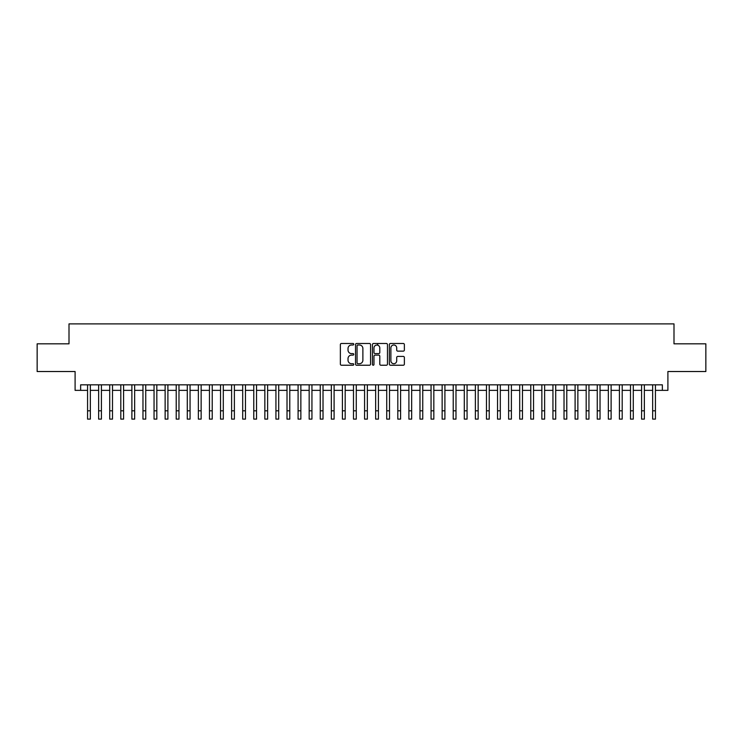 <?xml version="1.0" encoding="UTF-8"?>
<svg xmlns="http://www.w3.org/2000/svg" width="743" height="743" viewBox="0 0 743 743"><rect width="100%" height="100%" fill="white"/><g stroke="black" fill="none" stroke-linecap="round" stroke-linejoin="round"><path stroke-width="1.11" d="M353.77 344.241A0.762 0.762 0 0 0 353.009 343.48L341.455 343.48A1.087 1.087 0 0 0 340.368 344.566L340.368 364.144A1.087 1.087 0 0 0 341.455 365.231L353.009 365.231A0.762 0.762 0 0 0 353.77 364.469A0.762 0.762 0 0 0 353.009 363.708L351.513 363.708A3.483 3.483 0 0 1 348.03 360.225L348.03 358.59A3.483 3.483 0 0 1 351.513 355.117L353.009 355.117A0.762 0.762 0 0 0 353.77 354.355A0.762 0.762 0 0 0 353.009 353.594L351.513 353.594A3.483 3.483 0 0 1 348.03 350.111L348.03 348.476A3.483 3.483 0 0 1 351.513 345.003L353.009 345.003A0.762 0.762 0 0 0 353.77 344.241M403.282 351.142A1.087 1.087 0 0 0 404.368 350.055L404.368 344.566A1.087 1.087 0 0 0 403.282 343.48L390.456 343.48A1.087 1.087 0 0 0 389.36 344.566L389.36 364.144A1.087 1.087 0 0 0 390.456 365.231L403.282 365.231A1.087 1.087 0 0 0 404.368 364.144L404.368 357.504A1.087 1.087 0 0 0 403.282 356.417L397.793 356.417A1.087 1.087 0 0 0 396.706 357.504L396.706 360.801A2.907 2.907 0 0 1 393.799 363.708A2.907 2.907 0 0 1 390.883 360.801L390.883 347.91A2.907 2.907 0 0 1 393.799 345.003A2.907 2.907 0 0 1 396.706 347.91L396.706 350.055A1.087 1.087 0 0 0 397.793 351.142L403.282 351.142M80.643 390.363L80.643 384.828L662.357 384.828L662.357 390.363L667.901 390.363L667.901 371.528L705.85 371.528L705.85 343.823L673.994 343.823L673.994 323.883L69.006 323.883L69.006 343.823L37.15 343.823L37.15 371.528L75.099 371.528L75.099 390.363L87.563 390.363M370.553 344.566A1.087 1.087 0 0 0 369.457 343.48L356.631 343.48A1.087 1.087 0 0 0 355.535 344.566L355.535 364.144A1.087 1.087 0 0 0 356.631 365.231L369.457 365.231A1.087 1.087 0 0 0 370.553 364.144L370.553 344.566M373.543 343.48L386.369 343.48A1.087 1.087 0 0 1 387.465 344.566L387.465 364.144A1.087 1.087 0 0 1 386.369 365.231L380.88 365.231A1.087 1.087 0 0 1 379.794 364.144L379.794 356.203A1.087 1.087 0 0 0 378.707 355.117L375.066 355.117A1.087 1.087 0 0 0 373.97 356.203L373.97 364.469A0.762 0.762 0 0 1 373.209 365.231A0.762 0.762 0 0 1 372.447 364.469L372.447 344.566A1.087 1.087 0 0 1 373.543 343.48M90.34 390.363L98.643 390.363M101.419 390.363L109.723 390.363M112.499 390.363L120.803 390.363M123.579 390.363L131.882 390.363M134.659 390.363L142.972 390.363M145.739 390.363L154.052 390.363M156.819 390.363L165.132 390.363M167.899 390.363L176.212 390.363M178.979 390.363L187.292 390.363M190.059 390.363L198.372 390.363M201.139 390.363L209.452 390.363M212.219 390.363L220.532 390.363M223.299 390.363L231.612 390.363M234.379 390.363L242.692 390.363M245.459 390.363L253.772 390.363M256.539 390.363L264.852 390.363M267.619 390.363L275.932 390.363M278.699 390.363L287.012 390.363M289.779 390.363L298.092 390.363M300.859 390.363L309.172 390.363M311.939 390.363L320.252 390.363M323.019 390.363L331.332 390.363M334.099 390.363L342.412 390.363M345.189 390.363L353.492 390.363M356.269 390.363L364.572 390.363M367.348 390.363L375.652 390.363M378.428 390.363L386.731 390.363M389.508 390.363L397.811 390.363M400.588 390.363L408.901 390.363M411.668 390.363L419.981 390.363M422.748 390.363L431.061 390.363M433.828 390.363L442.141 390.363M444.908 390.363L453.221 390.363M455.988 390.363L464.301 390.363M467.068 390.363L475.381 390.363M478.148 390.363L486.461 390.363M489.228 390.363L497.541 390.363M500.308 390.363L508.621 390.363M511.388 390.363L519.701 390.363M522.468 390.363L530.781 390.363M533.548 390.363L541.861 390.363M544.628 390.363L552.941 390.363M555.708 390.363L564.021 390.363M566.788 390.363L575.101 390.363M577.868 390.363L586.181 390.363M588.948 390.363L597.261 390.363M600.028 390.363L608.341 390.363M611.117 390.363L619.421 390.363M622.197 390.363L630.501 390.363M633.277 390.363L641.58 390.363M644.357 390.363L652.66 390.363M655.437 390.363L662.357 390.363M357.82 345.003A0.762 0.762 0 0 0 357.058 345.764L357.058 362.946A0.762 0.762 0 0 0 357.82 363.708L359.398 363.708A3.483 3.483 0 0 0 362.881 360.225L362.881 348.476A3.483 3.483 0 0 0 359.398 345.003L357.82 345.003M379.794 347.965A2.907 2.907 0 0 0 376.887 345.058A2.907 2.907 0 0 0 373.97 347.965L373.97 352.507A1.087 1.087 0 0 0 375.066 353.594L378.707 353.594A1.087 1.087 0 0 0 379.794 352.507L379.794 347.965M87.563 410.805L90.34 410.805L90.34 419.117L87.563 419.117L87.563 384.828M90.34 410.805L90.34 384.828M98.643 419.117L101.419 419.117L98.643 419.117L98.643 384.828M101.419 419.117L101.419 384.828M109.723 419.117L112.499 419.117L109.723 419.117L109.723 384.828M112.499 419.117L112.499 384.828M120.803 419.117L123.579 419.117L120.803 419.117L120.803 384.828M123.579 419.117L123.579 384.828M131.882 419.117L134.659 419.117L131.882 419.117L131.882 384.828M134.659 419.117L134.659 384.828M142.972 419.117L145.739 419.117L142.972 419.117L142.972 384.828M145.739 419.117L145.739 384.828M154.052 419.117L156.819 419.117L154.052 419.117L154.052 384.828M156.819 419.117L156.819 384.828M165.132 419.117L167.899 419.117L165.132 419.117L165.132 384.828M167.899 419.117L167.899 384.828M176.212 419.117L178.979 419.117L176.212 419.117L176.212 384.828M178.979 419.117L178.979 384.828M187.292 419.117L190.059 419.117L187.292 419.117L187.292 384.828M190.059 419.117L190.059 384.828M198.372 419.117L201.139 419.117L198.372 419.117L198.372 384.828M201.139 419.117L201.139 384.828M209.452 419.117L212.219 419.117L209.452 419.117L209.452 384.828M212.219 419.117L212.219 384.828M220.532 419.117L223.299 419.117L220.532 419.117L220.532 384.828M223.299 419.117L223.299 384.828M231.612 419.117L234.379 419.117L231.612 419.117L231.612 384.828M234.379 419.117L234.379 384.828M242.692 419.117L245.459 419.117L242.692 419.117L242.692 384.828M245.459 419.117L245.459 384.828M253.772 419.117L256.539 419.117L253.772 419.117L253.772 384.828M256.539 419.117L256.539 384.828M264.852 419.117L267.619 419.117L264.852 419.117L264.852 384.828M267.619 419.117L267.619 384.828M275.932 419.117L278.699 419.117L275.932 419.117L275.932 384.828M278.699 419.117L278.699 384.828M287.012 419.117L289.779 419.117L287.012 419.117L287.012 384.828M289.779 419.117L289.779 384.828M298.092 419.117L300.859 419.117L298.092 419.117L298.092 384.828M300.859 419.117L300.859 384.828M309.172 419.117L311.939 419.117L309.172 419.117L309.172 384.828M311.939 419.117L311.939 384.828M320.252 419.117L323.019 419.117L320.252 419.117L320.252 384.828M323.019 419.117L323.019 384.828M331.332 419.117L334.099 419.117L331.332 419.117L331.332 384.828M334.099 419.117L334.099 384.828M342.412 419.117L345.189 419.117L342.412 419.117L342.412 384.828M345.189 419.117L345.189 384.828M353.492 419.117L356.269 419.117L353.492 419.117L353.492 384.828M356.269 419.117L356.269 384.828M364.572 419.117L367.348 419.117L364.572 419.117L364.572 384.828M367.348 419.117L367.348 384.828M375.652 419.117L378.428 419.117L375.652 419.117L375.652 384.828M378.428 419.117L378.428 384.828M377.704 345.17L377.704 343.48M386.731 419.117L389.508 419.117L386.731 419.117L386.731 384.828M389.508 419.117L389.508 384.828M397.811 419.117L400.588 419.117L397.811 419.117L397.811 384.828M400.588 419.117L400.588 384.828M408.901 419.117L411.668 419.117L408.901 419.117L408.901 384.828M411.668 419.117L411.668 384.828M419.981 419.117L422.748 419.117L419.981 419.117L419.981 384.828M422.748 419.117L422.748 384.828M431.061 419.117L433.828 419.117L431.061 419.117L431.061 384.828M433.828 419.117L433.828 384.828M442.141 419.117L444.908 419.117L442.141 419.117L442.141 384.828M444.908 419.117L444.908 384.828M453.221 419.117L455.988 419.117L453.221 419.117L453.221 384.828M455.988 419.117L455.988 384.828M464.301 419.117L467.068 419.117L464.301 419.117L464.301 384.828M467.068 419.117L467.068 384.828M475.381 419.117L478.148 419.117L475.381 419.117L475.381 384.828M478.148 419.117L478.148 384.828M486.461 419.117L489.228 419.117L486.461 419.117L486.461 384.828M489.228 419.117L489.228 384.828M497.541 419.117L500.308 419.117L497.541 419.117L497.541 384.828M500.308 419.117L500.308 384.828M508.621 419.117L511.388 419.117L508.621 419.117L508.621 384.828M511.388 419.117L511.388 384.828M519.701 419.117L522.468 419.117L519.701 419.117L519.701 384.828M522.468 419.117L522.468 384.828M530.781 419.117L533.548 419.117L530.781 419.117L530.781 384.828M533.548 419.117L533.548 384.828M541.861 419.117L544.628 419.117L541.861 419.117L541.861 384.828M544.628 419.117L544.628 384.828M552.941 419.117L555.708 419.117L552.941 419.117L552.941 384.828M555.708 419.117L555.708 384.828M564.021 419.117L566.788 419.117L564.021 419.117L564.021 384.828M566.788 419.117L566.788 384.828M575.101 419.117L577.868 419.117L575.101 419.117L575.101 384.828M577.868 419.117L577.868 384.828M586.181 419.117L588.948 419.117L586.181 419.117L586.181 384.828M588.948 419.117L588.948 384.828M597.261 419.117L600.028 419.117L597.261 419.117L597.261 384.828M600.028 419.117L600.028 384.828M608.341 419.117L611.117 419.117L608.341 419.117L608.341 384.828M611.117 419.117L611.117 384.828M619.421 419.117L622.197 419.117L619.421 419.117L619.421 384.828M622.197 419.117L622.197 384.828M630.501 419.117L633.277 419.117L630.501 419.117L630.501 384.828M633.277 419.117L633.277 384.828M641.58 419.117L644.357 419.117L641.58 419.117L641.58 384.828M644.357 419.117L644.357 384.828M652.66 419.117L655.437 419.117L652.66 419.117L652.66 384.828M655.437 419.117L655.437 384.828M98.643 410.805L101.419 410.805M109.723 410.805L112.499 410.805M120.803 410.805L123.579 410.805M131.882 410.805L134.659 410.805M142.972 410.805L145.739 410.805M154.052 410.805L156.819 410.805M165.132 410.805L167.899 410.805M176.212 410.805L178.979 410.805M187.292 410.805L190.059 410.805M198.372 410.805L201.139 410.805M209.452 410.805L212.219 410.805M220.532 410.805L223.299 410.805M231.612 410.805L234.379 410.805M242.692 410.805L245.459 410.805M253.772 410.805L256.539 410.805M264.852 410.805L267.619 410.805M275.932 410.805L278.699 410.805M287.012 410.805L289.779 410.805M298.092 410.805L300.859 410.805M309.172 410.805L311.939 410.805M320.252 410.805L323.019 410.805M331.332 410.805L334.099 410.805M342.412 410.805L345.189 410.805M353.492 410.805L356.269 410.805M364.572 410.805L367.348 410.805M375.652 410.805L378.428 410.805M386.731 410.805L389.508 410.805M397.811 410.805L400.588 410.805M408.901 410.805L411.668 410.805M419.981 410.805L422.748 410.805M431.061 410.805L433.828 410.805M442.141 410.805L444.908 410.805M453.221 410.805L455.988 410.805M464.301 410.805L467.068 410.805M475.381 410.805L478.148 410.805M486.461 410.805L489.228 410.805M497.541 410.805L500.308 410.805M508.621 410.805L511.388 410.805M519.701 410.805L522.468 410.805M530.781 410.805L533.548 410.805M541.861 410.805L544.628 410.805M552.941 410.805L555.708 410.805M564.021 410.805L566.788 410.805M575.101 410.805L577.868 410.805M586.181 410.805L588.948 410.805M597.261 410.805L600.028 410.805M608.341 410.805L611.117 410.805M619.421 410.805L622.197 410.805M630.501 410.805L633.277 410.805M641.58 410.805L644.357 410.805M652.66 410.805L655.437 410.805"/></g></svg>
